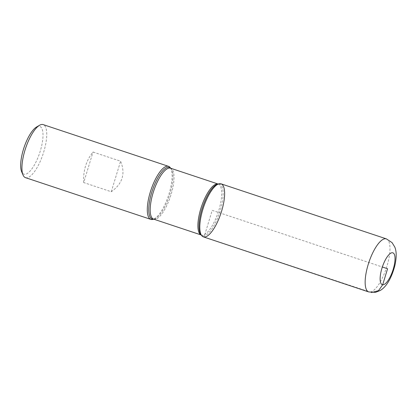 <?xml version="1.0" encoding="UTF-8"?>
<svg xmlns="http://www.w3.org/2000/svg" width="417" height="417" viewBox="0 0 417 417"><rect width="100%" height="100%" fill="white"/><g stroke="black" fill="none" stroke-linecap="round" stroke-linejoin="round"><path stroke-width="0.31" stroke-dasharray="2.08 1.56" d="M170.1 167.467A27.96 9.195 -71.6 0 1 168.421 195.771A27.96 9.195 -71.6 0 1 152.794 219.436M25.505 177.658A27.96 9.195 108.4 0 0 26.188 177.798A27.96 9.195 108.4 0 0 43.389 153.034A27.96 9.195 108.4 0 0 43.175 124.6M83.697 182.568C83.077 170.626 86.189 160.446 93.033 152.038L120.591 161.212C125.663 173.592 122.551 183.767 111.256 191.747L83.697 182.568L93.033 152.038M36.555 127.003A25.166 8.277 -71.6 0 1 41.205 147.743A25.166 8.277 -71.6 0 1 24.499 174.296A25.166 8.277 -71.6 0 1 21.648 171.762M111.256 191.747L120.591 161.212M221.046 183.824A27.96 9.195 -71.6 0 1 220.937 213.259A27.96 9.195 -71.6 0 1 203.381 236.882M371.573 292.546L204.059 237.028L212.211 210.356L382.347 267.005M170.735 168.254A27.214 8.95 -71.6 0 1 170.98 168.525A27.214 8.95 -71.6 0 1 169.344 196.079A27.214 8.95 -71.6 0 1 154.134 219.118A27.214 8.95 -71.6 0 1 153.774 219.186M203.121 235.933A27.214 8.95 108.4 0 0 220.171 210.856A27.214 8.95 108.4 0 0 218.998 184.006A27.214 8.95 108.4 0 0 217.773 184.105L218.284 184.085A26.839 8.825 -71.6 0 1 218.18 212.342A26.839 8.825 -71.6 0 1 201.328 235.021A26.839 8.825 -71.6 0 1 201.14 234.948L200.926 234.698A27.214 8.95 108.4 0 0 203.121 235.933M153.8 219.196L153.623 219.133A26.839 8.825 108.4 0 0 170.475 196.459A26.839 8.825 108.4 0 0 170.584 168.202L170.762 168.26M386.392 238.884A27.96 9.195 -71.6 0 1 386.283 268.313A27.96 9.195 -71.6 0 1 368.727 291.936"/><path stroke-width="0.63" d="M153.8 219.196L152.794 219.436A27.96 9.195 -71.6 0 1 150.86 219.394A27.96 9.195 -71.6 0 1 150.646 190.96A27.96 9.195 -71.6 0 1 167.848 166.195A27.96 9.195 -71.6 0 1 168.531 166.341A27.96 9.195 -71.6 0 1 170.1 167.467L170.762 168.26M168.531 166.341L43.175 124.6A27.96 9.195 108.4 0 0 42.492 124.454A27.96 9.195 108.4 0 0 39.584 125.246A27.96 9.195 108.4 0 0 25.614 148.223A27.96 9.195 108.4 0 0 23.024 174.984A27.96 9.195 108.4 0 0 25.505 177.658L150.86 219.394M204.059 237.028A27.96 9.195 108.4 0 0 222.073 209.563A27.96 9.195 108.4 0 0 219.113 183.782A27.96 9.195 108.4 0 0 203.491 207.447A27.96 9.195 108.4 0 0 201.807 235.756A27.96 9.195 108.4 0 0 204.059 237.028M23.024 174.984L21.648 171.762A25.166 8.277 -71.6 0 1 23.983 147.681A25.166 8.277 -71.6 0 1 36.555 127.003L39.584 125.246M368.727 291.936L203.381 236.882A27.96 9.195 -71.6 0 1 203.162 208.448A27.96 9.195 -71.6 0 1 220.369 183.683A27.96 9.195 -71.6 0 1 221.046 183.824L386.392 238.884L392.058 242.621L394.743 246.968C396.343 250.659 396.88 256.288 394.956 265.191C391.975 276.888 387.023 286.411 380.257 290.477L375.482 292.348L368.727 291.936A27.96 9.195 -71.6 0 1 368.508 263.502A27.96 9.195 -71.6 0 1 385.715 238.738A27.96 9.195 -71.6 0 1 386.392 238.884M382.347 267.005L387.581 268.746L382.686 284.748L378.521 290.633L371.573 292.546M153.774 219.186A27.214 8.95 -71.6 0 1 151.387 193.551A27.214 8.95 -71.6 0 1 168.786 167.29A27.214 8.95 -71.6 0 1 170.735 168.254M219.113 183.782L217.773 184.105A27.214 8.95 108.4 0 0 202.568 207.145A27.214 8.95 108.4 0 0 200.926 234.698L201.807 235.756M218.107 184.027L170.584 168.202A26.839 8.825 108.4 0 0 169.928 168.067A26.839 8.825 108.4 0 0 153.414 191.836A26.839 8.825 108.4 0 0 153.623 219.133L201.145 234.959A26.839 8.825 -71.6 0 1 201.213 207.431A26.839 8.825 -71.6 0 1 217.632 183.949A26.839 8.825 -71.6 0 1 218.091 184.027M392.47 252.744A16.774 5.515 108.4 0 0 380.268 276.278A16.774 5.515 108.4 0 0 389.999 277.222A16.774 5.515 108.4 0 0 392.47 252.744"/></g></svg>
